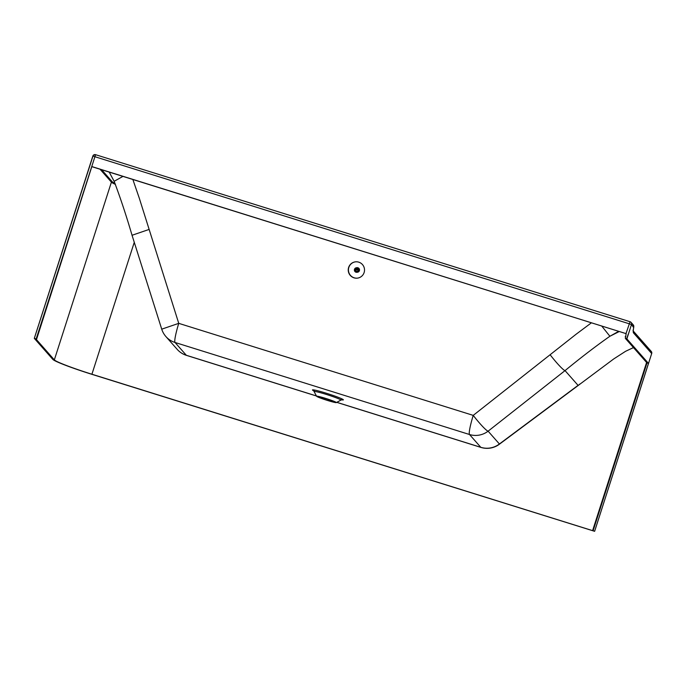 <?xml version="1.0" encoding="UTF-8"?>
<svg xmlns="http://www.w3.org/2000/svg" width="686" height="686" viewBox="0 0 686 686"><rect width="100%" height="100%" fill="white"/><g stroke="black" fill="none" stroke-linecap="round" stroke-linejoin="round"><path stroke-width="1.03" d="M335.548 402.579A10.384 0.703 17.8 0 1 324.675 399.544A10.384 0.703 17.8 0 1 316.598 396.268A10.384 0.703 17.8 0 1 317.395 396.199A10.384 0.703 17.8 0 1 328.894 399.449A10.384 0.703 17.8 0 1 336.32 402.605A10.384 0.703 17.8 0 1 335.548 402.579M355.331 261.855A8.206 8.138 -98.1 0 0 348.797 267.531A8.206 8.138 -98.1 0 0 357.629 278.104M364.163 272.428A8.206 8.138 81.9 0 1 357.526 278.122A8.206 8.138 81.9 0 1 348.599 267.566A8.206 8.138 81.9 0 1 355.228 261.872A8.206 8.138 81.9 0 1 364.163 272.428M36.212 338.824L95.577 154.684A2.212 2.212 0 0 0 92.816 156.116L34.3 338.37L52.839 359.413A37.867 2.573 17.8 0 0 92.061 374.385L594.625 531.316L648.484 363.4L626.867 338.875L631.489 324.487L92.962 156.108L34.317 338.361L36.65 339.081L91.847 166.561L36.512 338.918M333.645 401.91A8.206 0.557 17.8 0 1 325.053 399.509A8.206 0.557 17.8 0 1 318.664 396.92A8.206 0.557 17.8 0 1 319.299 396.868A8.206 0.557 17.8 0 1 328.388 399.432A8.206 0.557 17.8 0 1 334.254 401.927A8.206 0.557 17.8 0 1 333.645 401.91M594.591 531.264L593.098 530.793L646.992 362.928L625.323 338.344L626.164 333.662L91.984 166.715M648.484 363.4L646.992 362.928M626.164 333.662L91.847 166.561M628.17 334.288L626.73 338.79L625.323 338.344M651.683 353.573L651.691 353.539A2.212 2.187 -41.4 0 0 651.254 351.421L651.254 351.421A2.212 2.212 0 0 1 651.7 353.556L633.487 332.89A21.146 2.392 -72.6 0 1 633.675 327.616L631.489 324.487A2.212 2.187 -41.4 0 0 631.051 322.369L631.051 322.369A2.212 2.187 -41.4 0 0 630.065 321.734L95.577 154.684A2.212 2.187 138.6 0 0 92.833 156.108M626.026 333.507L630.057 321.725L95.577 154.684M36.65 339.081L35.801 338.85L54.34 359.884A36.289 2.47 -162.2 0 0 91.915 374.23L593.098 530.793M109.203 172.1L114.142 181.301C120.384 197.808 126.344 215.798 132.046 235.272L161.725 329.169L178.746 323.346L473.22 415.382A20.511 2.221 -128.2 0 0 488.106 431.177L499.399 443.988A20.511 1.852 53.3 0 1 499.314 444.279L499.314 444.279A20.511 20.511 0 0 1 480.937 447.409A20.511 2.324 107.4 0 1 480.8 447.315L469.507 434.504A20.511 2.324 -72.6 0 1 473.22 415.382L576.171 334.185L591.426 322.806M633.47 347.588L625.589 351.292L613.713 358.95L569.586 391.895A20.511 1.852 53.3 0 0 569.68 391.603L578.066 385.369L565.041 370.603C581.256 357.295 596.211 345.847 609.897 336.26L601.716 326.022M618.712 331.329L609.897 336.26L619.287 331.518M114.142 181.301L122.948 176.396M579.816 384.074L577.938 385.695M625.203 336.663L625.795 336.877M355.888 268.972L355.957 269.298A1.449 1.441 -98.1 0 0 355.828 269.727L354.979 269.975L355.708 271.416L356.643 271.716L357.903 271.047L358.126 269.435L356.806 268.578A1.449 1.441 -98.1 0 0 355.957 269.298L355.074 269.469L355.811 269.709L355.177 270.293M355.974 272.213A2.29 2.272 -98.1 0 0 358.812 270.713A2.29 2.272 -98.1 0 0 356.326 267.763A2.29 2.272 -98.1 0 0 355.974 272.213M356.025 271.913A1.972 1.955 -98.1 0 0 358.478 270.627A1.972 1.955 -98.1 0 0 357.192 268.149A1.972 1.955 -98.1 0 0 354.739 269.444A1.972 1.955 -98.1 0 0 356.025 271.913M356.969 272.291L357.38 272.231A2.29 2.272 -98.1 0 0 357.732 267.789A2.29 2.272 -98.1 0 0 356.737 267.703L356.326 267.763M357.475 272.222A2.29 2.272 -98.1 0 0 359.413 270.627A2.29 2.272 -98.1 0 0 356.831 267.694M355.957 269.298L355.957 269.272A1.466 1.458 81.9 0 0 355.94 269.306L355.811 269.709A1.466 1.458 81.9 0 1 355.811 269.709A1.449 1.441 -98.1 0 0 355.828 270.181L355.957 270.61A1.466 1.458 81.9 0 1 355.957 270.61L355.314 270.696L356.274 271.296M355.957 269.272L355.314 269.366L355.88 269.049M356.557 268.646A1.466 1.458 81.9 0 1 356.591 268.638L355.237 269.144M356.806 268.578L356.377 268.586M355.974 271.356L356.609 271.244A1.449 1.441 -98.1 0 0 357.046 271.382L357.046 271.382A1.466 1.458 81.9 0 1 357.029 271.39L356.386 271.485M357.029 271.39L356.411 271.485M356.617 271.262A1.466 1.458 81.9 0 1 356.591 271.253L355.948 271.339M355.605 271.09L356.248 270.979A1.449 1.441 -98.1 0 0 356.609 271.244L356.591 271.253M356.248 271.004A1.466 1.458 81.9 0 1 356.223 270.979L355.58 271.073M355.828 270.181L355.811 270.173A1.466 1.458 81.9 0 0 355.82 270.198A1.449 1.441 -98.1 0 0 356.248 270.979L356.223 270.979M355.811 270.173L355.168 270.258M356.617 268.552L355.948 268.723M315.251 391.517A16.232 1.106 17.8 0 1 312.524 390.085A16.232 1.106 17.8 0 1 313.725 389.905A16.232 1.106 17.8 0 1 330.352 394.527A16.232 1.106 17.8 0 1 343.309 399.706A16.232 1.106 17.8 0 1 340.179 399.518M314.394 391.697A13.943 0.952 17.8 0 1 314.351 391.629A13.943 0.952 17.8 0 1 315.423 391.535A13.943 0.952 17.8 0 1 329.709 395.513A13.943 0.952 17.8 0 1 340.839 399.964A13.943 0.952 17.8 0 1 340.848 400.135L342.014 399.809L341.371 399.724M93.982 155.079A2.212 1.955 -24.1 0 1 95.431 154.822M594.625 531.29L651.691 353.539L594.625 531.316M634.318 333.825L633.873 331.715L651.254 351.421M633.487 332.89L633.358 331.227M633.675 327.616A2.212 1.664 9.9 0 0 633.753 327.342L633.255 324.872A2.212 2.187 -41.4 0 1 633.692 326.99M161.725 329.169A20.511 20.511 0 0 0 165.901 336.552L177.194 349.363A20.511 20.331 -41.4 0 0 186.326 355.279L316.435 395.951M336.835 402.322L480.8 447.315A20.511 20.331 -41.4 0 0 499.399 443.988L569.68 391.603M177.194 349.363A20.511 20.511 0 0 0 186.463 355.374A20.511 2.324 107.4 0 1 186.326 355.279L175.033 342.477L469.507 434.504A20.511 20.331 -41.4 0 0 488.106 431.177L565.041 370.603A20.511 2.221 -128.2 0 1 550.155 354.799M165.901 336.552A20.511 20.331 -41.4 0 0 175.033 342.477A20.511 2.324 -72.6 0 1 178.746 323.346L139.301 198.211L132.861 179.492M132.046 235.272L149.059 229.45M115.042 183.436A35.655 2.427 17.8 0 1 112.204 181.713L101.639 169.734M112.204 181.713A0.635 0.626 -41.4 0 0 111.406 182.124L100.045 169.236M633.015 347.742L633.83 347.999M115.437 184.414A36.289 2.47 17.8 0 1 111.406 182.124L54.34 359.884M91.915 374.23L134.267 242.321M592.584 530.698L646.589 362.474M355.605 271.322L356.248 271.236M355.348 271.073L355.991 270.979M355.254 270.953L355.905 270.859M355.091 270.627L355.734 270.533M355.039 270.481L355.682 270.395M354.979 270.13L355.622 270.035M354.979 269.975L355.622 269.881M355.031 269.615L355.674 269.521M355.074 269.469L355.717 269.375M358.083 270.207L355.88 269.504M316.598 396.268L313.656 390.72M633.873 331.707L633.058 330.781L633.753 327.342M630.057 321.725A2.212 2.212 0 0 1 631.051 322.369L633.255 324.872M336.32 402.605L340.848 400.135M186.463 355.374L316.469 396.011M336.775 402.356L480.937 447.409M569.586 391.895L499.314 444.279"/></g></svg>
